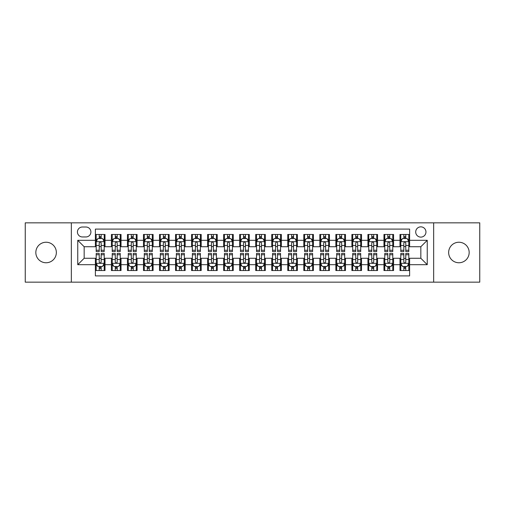 <?xml version="1.0" encoding="UTF-8"?>
<svg xmlns="http://www.w3.org/2000/svg" width="505" height="505" viewBox="0 0 505 505"><rect width="100%" height="100%" fill="white"/><g stroke="black" fill="none" stroke-linecap="round" stroke-linejoin="round"><path stroke-width="0.76" d="M458.906 242.242A10.258 10.258 0 0 0 448.648 252.5A10.258 10.258 0 0 0 458.906 262.758A10.258 10.258 0 0 0 469.17 252.5A10.258 10.258 0 0 0 458.906 242.242M46.094 242.242A10.258 10.258 0 0 0 35.83 252.5A10.258 10.258 0 0 0 46.094 262.758A10.258 10.258 0 0 0 56.352 252.5A10.258 10.258 0 0 0 46.094 242.242M420.835 226.852A5.132 5.132 0 0 0 415.703 231.978A5.132 5.132 0 0 0 420.835 237.11A5.132 5.132 0 0 0 425.961 231.978A5.132 5.132 0 0 0 420.835 226.852M433.656 282.156L479.75 282.156L479.75 222.844L433.656 222.844L433.656 282.156L71.344 282.156L71.344 222.844L25.25 222.844L25.25 282.156L71.344 282.156M409.612 234.465L399.992 234.465L399.992 240.317L393.578 240.317L393.578 246.73L399.992 246.73L399.992 240.317M393.578 240.317L393.578 234.465L383.958 234.465L383.958 240.317L377.551 240.317L377.551 246.73L383.958 246.73L383.958 240.317M377.551 240.317L377.551 234.465L367.93 234.465L367.93 240.317L361.517 240.317L361.517 246.73L367.93 246.73L367.93 240.317M361.517 240.317L361.517 234.465L351.897 234.465L351.897 240.317L345.483 240.317L345.483 246.73L351.897 246.73L351.897 240.317M345.483 240.317L345.483 234.465L335.863 234.465L335.863 240.317L329.449 240.317L329.449 246.73L335.863 246.73L335.863 240.317M329.449 240.317L329.449 234.465L319.835 234.465L319.835 240.317L313.422 240.317L313.422 246.73L319.835 246.73L319.835 240.317M313.422 240.317L313.422 234.465L303.802 234.465L303.802 240.317L297.388 240.317L297.388 246.73L303.802 246.73L303.802 240.317M297.388 240.317L297.388 234.465L287.768 234.465L287.768 240.317L281.354 240.317L281.354 246.73L287.768 246.73L287.768 240.317M281.354 240.317L281.354 234.465L271.74 234.465L271.74 240.317L265.327 240.317L265.327 246.73L271.74 246.73L271.74 240.317M265.327 240.317L265.327 234.465L255.707 234.465L255.707 240.317L249.293 240.317L249.293 246.73L255.707 246.73L255.707 240.317M249.293 240.317L249.293 234.465L239.673 234.465L239.673 240.317L233.259 240.317L233.259 246.73L239.673 246.73L239.673 240.317M233.259 240.317L233.259 234.465L223.646 234.465L223.646 240.317L217.232 240.317L217.232 246.73L223.646 246.73L223.646 240.317M217.232 240.317L217.232 234.465L207.612 234.465L207.612 240.317L201.198 240.317L201.198 246.73L207.612 246.73L207.612 240.317M201.198 240.317L201.198 234.465L191.578 234.465L191.578 240.317L185.165 240.317L185.165 246.73L191.578 246.73L191.578 240.317M185.165 240.317L185.165 234.465L175.551 234.465L175.551 240.317L169.137 240.317L169.137 246.73L175.551 246.73L175.551 240.317M169.137 240.317L169.137 234.465L159.517 234.465L159.517 240.317L153.103 240.317L153.103 246.73L159.517 246.73L159.517 240.317M153.103 240.317L153.103 234.465L143.483 234.465L143.483 240.317L137.07 240.317L137.07 246.73L143.483 246.73L143.483 240.317M137.07 240.317L137.07 234.465L127.449 234.465L127.449 240.317L121.042 240.317L121.042 246.73L127.449 246.73L127.449 240.317M121.042 240.317L121.042 234.465L111.422 234.465L111.422 246.73L105.008 246.73L105.008 234.465L95.388 234.465M95.388 270.535L105.008 270.535L105.008 258.27L111.422 258.27L111.422 270.535L121.042 270.535L121.042 258.27L127.449 258.27L127.449 264.683L121.042 264.683M127.449 264.683L127.449 270.535L137.07 270.535L137.07 258.27L143.483 258.27L143.483 264.683L137.07 264.683M143.483 264.683L143.483 270.535L153.103 270.535L153.103 258.27L159.517 258.27L159.517 264.683L153.103 264.683M159.517 264.683L159.517 270.535L169.137 270.535L169.137 258.27L175.551 258.27L175.551 264.683L169.137 264.683M175.551 264.683L175.551 270.535L185.165 270.535L185.165 258.27L191.578 258.27L191.578 264.683L185.165 264.683M191.578 264.683L191.578 270.535L201.198 270.535L201.198 258.27L207.612 258.27L207.612 264.683L201.198 264.683M207.612 264.683L207.612 270.535L217.232 270.535L217.232 258.27L223.646 258.27L223.646 264.683L217.232 264.683M223.646 264.683L223.646 270.535L233.259 270.535L233.259 258.27L239.673 258.27L239.673 264.683L233.259 264.683M239.673 264.683L239.673 270.535L249.293 270.535L249.293 258.27L255.707 258.27L255.707 264.683L249.293 264.683M255.707 264.683L255.707 270.535L265.327 270.535L265.327 258.27L271.74 258.27L271.74 264.683L265.327 264.683M271.74 264.683L271.74 270.535L281.354 270.535L281.354 258.27L287.768 258.27L287.768 264.683L281.354 264.683M287.768 264.683L287.768 270.535L297.388 270.535L297.388 258.27L303.802 258.27L303.802 264.683L297.388 264.683M303.802 264.683L303.802 270.535L313.422 270.535L313.422 258.27L319.835 258.27L319.835 264.683L313.422 264.683M319.835 264.683L319.835 270.535L329.449 270.535L329.449 258.27L335.863 258.27L335.863 264.683L329.449 264.683M335.863 264.683L335.863 270.535L345.483 270.535L345.483 258.27L351.897 258.27L351.897 264.683L345.483 264.683M351.897 264.683L351.897 270.535L361.517 270.535L361.517 258.27L367.93 258.27L367.93 264.683L361.517 264.683M367.93 264.683L367.93 270.535L377.551 270.535L377.551 258.27L383.958 258.27L383.958 264.683L377.551 264.683M383.958 264.683L383.958 270.535L393.578 270.535L393.578 258.27L399.992 258.27L399.992 264.683L393.578 264.683M82.403 236.952L85.932 236.952A4.968 4.968 0 0 0 90.9 231.978A4.968 4.968 0 0 0 85.932 227.01L82.403 227.01A4.968 4.968 0 0 0 77.435 231.978A4.968 4.968 0 0 0 82.403 236.952M433.656 222.844L71.344 222.844M409.612 240.317L409.612 229.093L95.388 229.093L95.388 246.73L84.165 246.73L84.165 258.27L95.388 258.27L95.388 275.907L409.612 275.907L409.612 258.27L420.835 258.27L420.835 246.73L409.612 246.73L409.612 240.317L427.249 240.317L427.249 264.683L409.612 264.683M95.388 264.683L77.751 264.683L77.751 240.317L95.388 240.317M399.992 264.683L399.992 270.535L409.612 270.535M95.388 238.474L96.19 238.474M99.239 238.474L101.158 238.474M104.207 238.474L105.008 238.474M95.388 246.566L96.19 246.566M99.239 246.566L101.158 246.566M104.207 246.566L105.008 246.566M95.388 258.434L96.19 258.434M99.239 258.434L101.158 258.434M104.207 258.434L105.008 258.434M95.388 266.526L96.19 266.526M99.239 266.526L101.158 266.526M104.207 266.526L105.008 266.526M111.422 246.566L112.224 246.566M115.266 246.566L117.192 246.566M120.24 246.566L121.042 246.566M111.422 238.474L112.224 238.474M115.266 238.474L117.192 238.474M120.24 238.474L121.042 238.474M111.422 258.434L112.224 258.434M115.266 258.434L117.192 258.434M120.24 258.434L121.042 258.434M111.422 266.526L112.224 266.526M115.266 266.526L117.192 266.526M120.24 266.526L121.042 266.526M127.449 258.434L128.251 258.434M131.3 258.434L133.225 258.434M136.268 258.434L137.07 258.434M127.449 266.526L128.251 266.526M131.3 266.526L133.225 266.526M136.268 266.526L137.07 266.526M127.449 238.474L128.251 238.474M131.3 238.474L133.225 238.474M136.268 238.474L137.07 238.474M127.449 246.566L128.251 246.566M131.3 246.566L133.225 246.566M136.268 246.566L137.07 246.566M143.483 258.434L144.285 258.434M147.334 258.434L149.253 258.434M152.302 258.434L153.103 258.434M143.483 266.526L144.285 266.526M147.334 266.526L149.253 266.526M152.302 266.526L153.103 266.526M143.483 238.474L144.285 238.474M147.334 238.474L149.253 238.474M152.302 238.474L153.103 238.474M143.483 246.566L144.285 246.566M147.334 246.566L149.253 246.566M152.302 246.566L153.103 246.566M159.517 258.434L160.319 258.434M163.361 258.434L165.286 258.434M168.335 258.434L169.137 258.434M159.517 266.526L160.319 266.526M163.361 266.526L165.286 266.526M168.335 266.526L169.137 266.526M159.517 238.474L160.319 238.474M163.361 238.474L165.286 238.474M168.335 238.474L169.137 238.474M159.517 246.566L160.319 246.566M163.361 246.566L165.286 246.566M168.335 246.566L169.137 246.566M175.551 258.434L176.352 258.434M179.395 258.434L181.32 258.434M184.363 258.434L185.165 258.434M175.551 266.526L176.352 266.526M179.395 266.526L181.32 266.526M184.363 266.526L185.165 266.526M175.551 238.474L176.352 238.474M179.395 238.474L181.32 238.474M184.363 238.474L185.165 238.474M175.551 246.566L176.352 246.566M179.395 246.566L181.32 246.566M184.363 246.566L185.165 246.566M191.578 258.434L192.38 258.434M195.429 258.434L197.348 258.434M200.397 258.434L201.198 258.434M191.578 266.526L192.38 266.526M195.429 266.526L197.348 266.526M200.397 266.526L201.198 266.526M191.578 238.474L192.38 238.474M195.429 238.474L197.348 238.474M200.397 238.474L201.198 238.474M191.578 246.566L192.38 246.566M195.429 246.566L197.348 246.566M200.397 246.566L201.198 246.566M207.612 258.434L208.413 258.434M211.456 258.434L213.381 258.434M216.43 258.434L217.232 258.434M207.612 266.526L208.413 266.526M211.456 266.526L213.381 266.526M216.43 266.526L217.232 266.526M207.612 238.474L208.413 238.474M211.456 238.474L213.381 238.474M216.43 238.474L217.232 238.474M207.612 246.566L208.413 246.566M211.456 246.566L213.381 246.566M216.43 246.566L217.232 246.566M223.646 258.434L224.447 258.434M227.49 258.434L229.415 258.434M232.458 258.434L233.259 258.434M223.646 266.526L224.447 266.526M227.49 266.526L229.415 266.526M232.458 266.526L233.259 266.526M223.646 238.474L224.447 238.474M227.49 238.474L229.415 238.474M232.458 238.474L233.259 238.474M223.646 246.566L224.447 246.566M227.49 246.566L229.415 246.566M232.458 246.566L233.259 246.566M239.673 258.434L240.475 258.434M243.524 258.434L245.449 258.434M248.492 258.434L249.293 258.434M239.673 266.526L240.475 266.526M243.524 266.526L245.449 266.526M248.492 266.526L249.293 266.526M239.673 238.474L240.475 238.474M243.524 238.474L245.449 238.474M248.492 238.474L249.293 238.474M239.673 246.566L240.475 246.566M243.524 246.566L245.449 246.566M248.492 246.566L249.293 246.566M255.707 258.434L256.508 258.434M259.551 258.434L261.476 258.434M264.525 258.434L265.327 258.434M255.707 266.526L256.508 266.526M259.551 266.526L261.476 266.526M264.525 266.526L265.327 266.526M255.707 238.474L256.508 238.474M259.551 238.474L261.476 238.474M264.525 238.474L265.327 238.474M255.707 246.566L256.508 246.566M259.551 246.566L261.476 246.566M264.525 246.566L265.327 246.566M271.74 258.434L272.542 258.434M275.585 258.434L277.51 258.434M280.553 258.434L281.354 258.434M271.74 266.526L272.542 266.526M275.585 266.526L277.51 266.526M280.553 266.526L281.354 266.526M271.74 238.474L272.542 238.474M275.585 238.474L277.51 238.474M280.553 238.474L281.354 238.474M271.74 246.566L272.542 246.566M275.585 246.566L277.51 246.566M280.553 246.566L281.354 246.566M287.768 258.434L288.57 258.434M291.619 258.434L293.544 258.434M296.587 258.434L297.388 258.434M287.768 266.526L288.57 266.526M291.619 266.526L293.544 266.526M296.587 266.526L297.388 266.526M287.768 238.474L288.57 238.474M291.619 238.474L293.544 238.474M296.587 238.474L297.388 238.474M287.768 246.566L288.57 246.566M291.619 246.566L293.544 246.566M296.587 246.566L297.388 246.566M303.802 258.434L304.603 258.434M307.652 258.434L309.571 258.434M312.62 258.434L313.422 258.434M303.802 266.526L304.603 266.526M307.652 266.526L309.571 266.526M312.62 266.526L313.422 266.526M303.802 238.474L304.603 238.474M307.652 238.474L309.571 238.474M312.62 238.474L313.422 238.474M303.802 246.566L304.603 246.566M307.652 246.566L309.571 246.566M312.62 246.566L313.422 246.566M319.835 258.434L320.637 258.434M323.68 258.434L325.605 258.434M328.648 258.434L329.449 258.434M319.835 266.526L320.637 266.526M323.68 266.526L325.605 266.526M328.648 266.526L329.449 266.526M319.835 238.474L320.637 238.474M323.68 238.474L325.605 238.474M328.648 238.474L329.449 238.474M319.835 246.566L320.637 246.566M323.68 246.566L325.605 246.566M328.648 246.566L329.449 246.566M335.863 258.434L336.665 258.434M339.713 258.434L341.639 258.434M344.681 258.434L345.483 258.434M335.863 266.526L336.665 266.526M339.713 266.526L341.639 266.526M344.681 266.526L345.483 266.526M335.863 238.474L336.665 238.474M339.713 238.474L341.639 238.474M344.681 238.474L345.483 238.474M335.863 246.566L336.665 246.566M339.713 246.566L341.639 246.566M344.681 246.566L345.483 246.566M351.897 258.434L352.698 258.434M355.747 258.434L357.666 258.434M360.715 258.434L361.517 258.434M351.897 266.526L352.698 266.526M355.747 266.526L357.666 266.526M360.715 266.526L361.517 266.526M351.897 238.474L352.698 238.474M355.747 238.474L357.666 238.474M360.715 238.474L361.517 238.474M351.897 246.566L352.698 246.566M355.747 246.566L357.666 246.566M360.715 246.566L361.517 246.566M367.93 258.434L368.732 258.434M371.775 258.434L373.7 258.434M376.749 258.434L377.551 258.434M367.93 266.526L368.732 266.526M371.775 266.526L373.7 266.526M376.749 266.526L377.551 266.526M367.93 238.474L368.732 238.474M371.775 238.474L373.7 238.474M376.749 238.474L377.551 238.474M367.93 246.566L368.732 246.566M371.775 246.566L373.7 246.566M376.749 246.566L377.551 246.566M383.958 258.434L384.76 258.434M387.808 258.434L389.734 258.434M392.776 258.434L393.578 258.434M383.958 266.526L384.76 266.526M387.808 266.526L389.734 266.526M392.776 266.526L393.578 266.526M383.958 238.474L384.76 238.474M387.808 238.474L389.734 238.474M392.776 238.474L393.578 238.474M383.958 246.566L384.76 246.566M387.808 246.566L389.734 246.566M392.776 246.566L393.578 246.566M399.992 258.434L400.793 258.434M403.842 258.434L405.761 258.434M408.81 258.434L409.612 258.434M399.992 266.526L400.793 266.526M403.842 266.526L405.761 266.526M408.81 266.526L409.612 266.526M399.992 238.474L400.793 238.474M403.842 238.474L405.761 238.474M408.81 238.474L409.612 238.474M399.992 246.566L400.793 246.566M403.842 246.566L405.761 246.566M408.81 246.566L409.612 246.566M84.165 246.73L77.751 240.317M84.165 258.27L77.751 264.683M427.249 240.317L420.835 246.73M427.249 264.683L420.835 258.27M101.158 236.548L99.239 236.548M104.207 250.234L101.158 250.234L101.158 251.541L104.207 251.541L104.207 241.756L102.603 238.549L97.793 238.549L96.19 241.756L96.19 251.541L99.239 251.541L99.239 250.234L96.19 250.234M96.19 241.756L96.19 234.465M104.207 241.756L104.207 234.465M99.239 238.549L99.239 234.465M101.158 234.465L101.158 238.549M101.158 250.234L101.158 242.962C100.52 241.725 99.876 241.725 99.239 242.962L99.239 250.234M99.239 268.452L101.158 268.452M96.19 254.766L99.239 254.766L99.239 253.459L96.19 253.459L96.19 263.244L97.793 266.451L102.603 266.451L104.207 263.244L104.207 253.459L101.158 253.459L101.158 254.766L104.207 254.766M104.207 263.244L104.207 270.535M96.19 263.244L96.19 270.535M101.158 266.451L101.158 270.535M99.239 270.535L99.239 266.451M99.239 254.766L99.239 262.038C99.876 263.275 100.52 263.275 101.158 262.038L101.158 254.766M117.192 236.548L115.266 236.548M120.24 250.234L117.192 250.234L117.192 251.541L120.24 251.541L120.24 241.756L118.637 238.549L113.827 238.549L112.224 241.756L112.224 251.541L115.266 251.541L115.266 250.234L112.224 250.234M112.224 241.756L112.224 234.465M120.24 241.756L120.24 234.465M115.266 238.549L115.266 234.465M117.192 234.465L117.192 238.549M117.192 250.234L117.192 242.962C116.554 241.725 115.91 241.725 115.266 242.962L115.266 250.234M133.225 236.548L131.3 236.548M136.268 250.234L133.225 250.234L133.225 251.541L136.268 251.541L136.268 241.756L134.665 238.549L129.854 238.549L128.251 241.756L128.251 251.541L131.3 251.541L131.3 250.234L128.251 250.234M128.251 241.756L128.251 234.465M136.268 241.756L136.268 234.465M131.3 238.549L131.3 234.465M133.225 234.465L133.225 238.549M133.225 250.234L133.225 242.962C132.581 241.725 131.944 241.725 131.3 242.962L131.3 250.234M149.253 236.548L147.334 236.548M152.302 250.234L149.253 250.234L149.253 251.541L152.302 251.541L152.302 241.756L150.698 238.549L145.888 238.549L144.285 241.756L144.285 251.541L147.334 251.541L147.334 250.234L144.285 250.234M144.285 241.756L144.285 234.465M152.302 241.756L152.302 234.465M147.334 238.549L147.334 234.465M149.253 234.465L149.253 238.549M149.253 250.234L149.253 242.962C148.615 241.725 147.971 241.725 147.334 242.962L147.334 250.234M165.286 236.548L163.361 236.548M168.335 250.234L165.286 250.234L165.286 251.541L168.335 251.541L168.335 241.756L166.732 238.549L161.922 238.549L160.319 241.756L160.319 251.541L163.361 251.541L163.361 250.234L160.319 250.234M160.319 241.756L160.319 234.465M168.335 241.756L168.335 234.465M163.361 238.549L163.361 234.465M165.286 234.465L165.286 238.549M165.286 250.234L165.286 242.962C164.649 241.725 164.005 241.725 163.361 242.962L163.361 250.234M115.266 268.452L117.192 268.452M112.224 254.766L115.266 254.766L115.266 253.459L112.224 253.459L112.224 263.244L113.827 266.451L118.637 266.451L120.24 263.244L120.24 253.459L117.192 253.459L117.192 254.766L120.24 254.766M120.24 263.244L120.24 270.535M112.224 263.244L112.224 270.535M117.192 266.451L117.192 270.535M115.266 270.535L115.266 266.451M115.266 254.766L115.266 262.038C115.91 263.275 116.548 263.275 117.192 262.038L117.192 254.766M131.3 268.452L133.225 268.452M128.251 254.766L131.3 254.766L131.3 253.459L128.251 253.459L128.251 263.244L129.854 266.451L134.665 266.451L136.268 263.244L136.268 253.459L133.225 253.459L133.225 254.766L136.268 254.766M136.268 263.244L136.268 270.535M128.251 263.244L128.251 270.535M133.225 266.451L133.225 270.535M131.3 270.535L131.3 266.451M131.3 254.766L131.3 262.038C131.938 263.275 132.581 263.275 133.225 262.038L133.225 254.766M147.334 268.452L149.253 268.452M144.285 254.766L147.334 254.766L147.334 253.459L144.285 253.459L144.285 263.244L145.888 266.451L150.698 266.451L152.302 263.244L152.302 253.459L149.253 253.459L149.253 254.766L152.302 254.766M152.302 263.244L152.302 270.535M144.285 263.244L144.285 270.535M149.253 266.451L149.253 270.535M147.334 270.535L147.334 266.451M147.334 254.766L147.334 262.038C147.971 263.275 148.615 263.275 149.253 262.038L149.253 254.766M163.361 268.452L165.286 268.452M160.319 254.766L163.361 254.766L163.361 253.459L160.319 253.459L160.319 263.244L161.922 266.451L166.732 266.451L168.335 263.244L168.335 253.459L165.286 253.459L165.286 254.766L168.335 254.766M168.335 263.244L168.335 270.535M160.319 263.244L160.319 270.535M165.286 266.451L165.286 270.535M163.361 270.535L163.361 266.451M163.361 254.766L163.361 262.038C164.005 263.275 164.643 263.275 165.286 262.038L165.286 254.766M181.32 236.548L179.395 236.548M184.363 250.234L181.32 250.234L181.32 251.541L184.363 251.541L184.363 241.756L182.759 238.549L177.949 238.549L176.352 241.756L176.352 251.541L179.395 251.541L179.395 250.234L176.352 250.234M176.352 241.756L176.352 234.465M184.363 241.756L184.363 234.465M179.395 238.549L179.395 234.465M181.32 234.465L181.32 238.549M181.32 250.234L181.32 242.962C180.676 241.725 180.039 241.725 179.395 242.962L179.395 250.234M179.395 268.452L181.32 268.452M176.352 254.766L179.395 254.766L179.395 253.459L176.352 253.459L176.352 263.244L177.949 266.451L182.759 266.451L184.363 263.244L184.363 253.459L181.32 253.459L181.32 254.766L184.363 254.766M184.363 263.244L184.363 270.535M176.352 263.244L176.352 270.535M181.32 266.451L181.32 270.535M179.395 270.535L179.395 266.451M179.395 254.766L179.395 262.038C180.032 263.275 180.676 263.275 181.32 262.038L181.32 254.766M197.348 236.548L195.429 236.548M200.397 250.234L197.348 250.234L197.348 251.541L200.397 251.541L200.397 241.756L198.793 238.549L193.983 238.549L192.38 241.756L192.38 251.541L195.429 251.541L195.429 250.234L192.38 250.234M192.38 241.756L192.38 234.465M200.397 241.756L200.397 234.465M195.429 238.549L195.429 234.465M197.348 234.465L197.348 238.549M197.348 250.234L197.348 242.962C196.71 241.725 196.066 241.725 195.429 242.962L195.429 250.234M195.429 268.452L197.348 268.452M192.38 254.766L195.429 254.766L195.429 253.459L192.38 253.459L192.38 263.244L193.983 266.451L198.793 266.451L200.397 263.244L200.397 253.459L197.348 253.459L197.348 254.766L200.397 254.766M200.397 263.244L200.397 270.535M192.38 263.244L192.38 270.535M197.348 266.451L197.348 270.535M195.429 270.535L195.429 266.451M195.429 254.766L195.429 262.038C196.066 263.275 196.71 263.275 197.348 262.038L197.348 254.766M213.381 236.548L211.456 236.548M216.43 250.234L213.381 250.234L213.381 251.541L216.43 251.541L216.43 241.756L214.827 238.549L210.017 238.549L208.413 241.756L208.413 251.541L211.456 251.541L211.456 250.234L208.413 250.234M208.413 241.756L208.413 234.465M216.43 241.756L216.43 234.465M211.456 238.549L211.456 234.465M213.381 234.465L213.381 238.549M213.381 250.234L213.381 242.962C212.744 241.725 212.1 241.725 211.456 242.962L211.456 250.234M211.456 268.452L213.381 268.452M208.413 254.766L211.456 254.766L211.456 253.459L208.413 253.459L208.413 263.244L210.017 266.451L214.827 266.451L216.43 263.244L216.43 253.459L213.381 253.459L213.381 254.766L216.43 254.766M216.43 263.244L216.43 270.535M208.413 263.244L208.413 270.535M213.381 266.451L213.381 270.535M211.456 270.535L211.456 266.451M211.456 254.766L211.456 262.038C212.1 263.275 212.738 263.275 213.381 262.038L213.381 254.766M229.415 236.548L227.49 236.548M232.458 250.234L229.415 250.234L229.415 251.541L232.458 251.541L232.458 241.756L230.854 238.549L226.051 238.549L224.447 241.756L224.447 251.541L227.49 251.541L227.49 250.234L224.447 250.234M224.447 241.756L224.447 234.465M232.458 241.756L232.458 234.465M227.49 238.549L227.49 234.465M229.415 234.465L229.415 238.549M229.415 250.234L229.415 242.962C228.771 241.725 228.134 241.725 227.49 242.962L227.49 250.234M227.49 268.452L229.415 268.452M224.447 254.766L227.49 254.766L227.49 253.459L224.447 253.459L224.447 263.244L226.051 266.451L230.854 266.451L232.458 263.244L232.458 253.459L229.415 253.459L229.415 254.766L232.458 254.766M232.458 263.244L232.458 270.535M224.447 263.244L224.447 270.535M229.415 266.451L229.415 270.535M227.49 270.535L227.49 266.451M227.49 254.766L227.49 262.038C228.134 263.275 228.771 263.275 229.415 262.038L229.415 254.766M245.449 236.548L243.524 236.548M248.492 250.234L245.449 250.234L245.449 251.541L248.492 251.541L248.492 241.756L246.888 238.549L242.078 238.549L240.475 241.756L240.475 251.541L243.524 251.541L243.524 250.234L240.475 250.234M240.475 241.756L240.475 234.465M248.492 241.756L248.492 234.465M243.524 238.549L243.524 234.465M245.449 234.465L245.449 238.549M245.449 250.234L245.449 242.962C244.805 241.725 244.167 241.725 243.524 242.962L243.524 250.234M243.524 268.452L245.449 268.452M240.475 254.766L243.524 254.766L243.524 253.459L240.475 253.459L240.475 263.244L242.078 266.451L246.888 266.451L248.492 263.244L248.492 253.459L245.449 253.459L245.449 254.766L248.492 254.766M248.492 263.244L248.492 270.535M240.475 263.244L240.475 270.535M245.449 266.451L245.449 270.535M243.524 270.535L243.524 266.451M243.524 254.766L243.524 262.038C244.161 263.275 244.805 263.275 245.449 262.038L245.449 254.766M261.476 236.548L259.551 236.548M264.525 250.234L261.476 250.234L261.476 251.541L264.525 251.541L264.525 241.756L262.922 238.549L258.112 238.549L256.508 241.756L256.508 251.541L259.551 251.541L259.551 250.234L256.508 250.234M256.508 241.756L256.508 234.465M264.525 241.756L264.525 234.465M259.551 238.549L259.551 234.465M261.476 234.465L261.476 238.549M261.476 250.234L261.476 242.962C260.839 241.725 260.195 241.725 259.551 242.962L259.551 250.234M259.551 268.452L261.476 268.452M256.508 254.766L259.551 254.766L259.551 253.459L256.508 253.459L256.508 263.244L258.112 266.451L262.922 266.451L264.525 263.244L264.525 253.459L261.476 253.459L261.476 254.766L264.525 254.766M264.525 263.244L264.525 270.535M256.508 263.244L256.508 270.535M261.476 266.451L261.476 270.535M259.551 270.535L259.551 266.451M259.551 254.766L259.551 262.038C260.195 263.275 260.832 263.275 261.476 262.038L261.476 254.766M277.51 236.548L275.585 236.548M280.553 250.234L277.51 250.234L277.51 251.541L280.553 251.541L280.553 241.756L278.949 238.549L274.146 238.549L272.542 241.756L272.542 251.541L275.585 251.541L275.585 250.234L272.542 250.234M272.542 241.756L272.542 234.465M280.553 241.756L280.553 234.465M275.585 238.549L275.585 234.465M277.51 234.465L277.51 238.549M277.51 250.234L277.51 242.962C276.866 241.725 276.229 241.725 275.585 242.962L275.585 250.234M275.585 268.452L277.51 268.452M272.542 254.766L275.585 254.766L275.585 253.459L272.542 253.459L272.542 263.244L274.146 266.451L278.949 266.451L280.553 263.244L280.553 253.459L277.51 253.459L277.51 254.766L280.553 254.766M280.553 263.244L280.553 270.535M272.542 263.244L272.542 270.535M277.51 266.451L277.51 270.535M275.585 270.535L275.585 266.451M275.585 254.766L275.585 262.038C276.229 263.275 276.866 263.275 277.51 262.038L277.51 254.766M293.544 236.548L291.619 236.548M296.587 250.234L293.544 250.234L293.544 251.541L296.587 251.541L296.587 241.756L294.983 238.549L290.173 238.549L288.57 241.756L288.57 251.541L291.619 251.541L291.619 250.234L288.57 250.234M288.57 241.756L288.57 234.465M296.587 241.756L296.587 234.465M291.619 238.549L291.619 234.465M293.544 234.465L293.544 238.549M293.544 250.234L293.544 242.962C292.9 241.725 292.262 241.725 291.619 242.962L291.619 250.234M291.619 268.452L293.544 268.452M288.57 254.766L291.619 254.766L291.619 253.459L288.57 253.459L288.57 263.244L290.173 266.451L294.983 266.451L296.587 263.244L296.587 253.459L293.544 253.459L293.544 254.766L296.587 254.766M296.587 263.244L296.587 270.535M288.57 263.244L288.57 270.535M293.544 266.451L293.544 270.535M291.619 270.535L291.619 266.451M291.619 254.766L291.619 262.038C292.256 263.275 292.9 263.275 293.544 262.038L293.544 254.766M309.571 236.548L307.652 236.548M312.62 250.234L309.571 250.234L309.571 251.541L312.62 251.541L312.62 241.756L311.017 238.549L306.207 238.549L304.603 241.756L304.603 251.541L307.652 251.541L307.652 250.234L304.603 250.234M304.603 241.756L304.603 234.465M312.62 241.756L312.62 234.465M307.652 238.549L307.652 234.465M309.571 234.465L309.571 238.549M309.571 250.234L309.571 242.962C308.934 241.725 308.29 241.725 307.652 242.962L307.652 250.234M307.652 268.452L309.571 268.452M304.603 254.766L307.652 254.766L307.652 253.459L304.603 253.459L304.603 263.244L306.207 266.451L311.017 266.451L312.62 263.244L312.62 253.459L309.571 253.459L309.571 254.766L312.62 254.766M312.62 263.244L312.62 270.535M304.603 263.244L304.603 270.535M309.571 266.451L309.571 270.535M307.652 270.535L307.652 266.451M307.652 254.766L307.652 262.038C308.29 263.275 308.934 263.275 309.571 262.038L309.571 254.766M325.605 236.548L323.68 236.548M328.648 250.234L325.605 250.234L325.605 251.541L328.648 251.541L328.648 241.756L327.051 238.549L322.24 238.549L320.637 241.756L320.637 251.541L323.68 251.541L323.68 250.234L320.637 250.234M320.637 241.756L320.637 234.465M328.648 241.756L328.648 234.465M323.68 238.549L323.68 234.465M325.605 234.465L325.605 238.549M325.605 250.234L325.605 242.962C324.967 241.725 324.324 241.725 323.68 242.962L323.68 250.234M323.68 268.452L325.605 268.452M320.637 254.766L323.68 254.766L323.68 253.459L320.637 253.459L320.637 263.244L322.24 266.451L327.051 266.451L328.648 263.244L328.648 253.459L325.605 253.459L325.605 254.766L328.648 254.766M328.648 263.244L328.648 270.535M320.637 263.244L320.637 270.535M325.605 266.451L325.605 270.535M323.68 270.535L323.68 266.451M323.68 254.766L323.68 262.038C324.324 263.275 324.961 263.275 325.605 262.038L325.605 254.766M341.639 236.548L339.713 236.548M344.681 250.234L341.639 250.234L341.639 251.541L344.681 251.541L344.681 241.756L343.078 238.549L338.268 238.549L336.665 241.756L336.665 251.541L339.713 251.541L339.713 250.234L336.665 250.234M336.665 241.756L336.665 234.465M344.681 241.756L344.681 234.465M339.713 238.549L339.713 234.465M341.639 234.465L341.639 238.549M341.639 250.234L341.639 242.962C340.995 241.725 340.357 241.725 339.713 242.962L339.713 250.234M339.713 268.452L341.639 268.452M336.665 254.766L339.713 254.766L339.713 253.459L336.665 253.459L336.665 263.244L338.268 266.451L343.078 266.451L344.681 263.244L344.681 253.459L341.639 253.459L341.639 254.766L344.681 254.766M344.681 263.244L344.681 270.535M336.665 263.244L336.665 270.535M341.639 266.451L341.639 270.535M339.713 270.535L339.713 266.451M339.713 254.766L339.713 262.038C340.351 263.275 340.995 263.275 341.639 262.038L341.639 254.766M357.666 236.548L355.747 236.548M360.715 250.234L357.666 250.234L357.666 251.541L360.715 251.541L360.715 241.756L359.112 238.549L354.302 238.549L352.698 241.756L352.698 251.541L355.747 251.541L355.747 250.234L352.698 250.234M352.698 241.756L352.698 234.465M360.715 241.756L360.715 234.465M355.747 238.549L355.747 234.465M357.666 234.465L357.666 238.549M357.666 250.234L357.666 242.962C357.029 241.725 356.385 241.725 355.747 242.962L355.747 250.234M355.747 268.452L357.666 268.452M352.698 254.766L355.747 254.766L355.747 253.459L352.698 253.459L352.698 263.244L354.302 266.451L359.112 266.451L360.715 263.244L360.715 253.459L357.666 253.459L357.666 254.766L360.715 254.766M360.715 263.244L360.715 270.535M352.698 263.244L352.698 270.535M357.666 266.451L357.666 270.535M355.747 270.535L355.747 266.451M355.747 254.766L355.747 262.038C356.385 263.275 357.029 263.275 357.666 262.038L357.666 254.766M373.7 236.548L371.775 236.548M376.749 250.234L373.7 250.234L373.7 251.541L376.749 251.541L376.749 241.756L375.146 238.549L370.335 238.549L368.732 241.756L368.732 251.541L371.775 251.541L371.775 250.234L368.732 250.234M368.732 241.756L368.732 234.465M376.749 241.756L376.749 234.465M371.775 238.549L371.775 234.465M373.7 234.465L373.7 238.549M373.7 250.234L373.7 242.962C373.062 241.725 372.419 241.725 371.775 242.962L371.775 250.234M371.775 268.452L373.7 268.452M368.732 254.766L371.775 254.766L371.775 253.459L368.732 253.459L368.732 263.244L370.335 266.451L375.146 266.451L376.749 263.244L376.749 253.459L373.7 253.459L373.7 254.766L376.749 254.766M376.749 263.244L376.749 270.535M368.732 263.244L368.732 270.535M373.7 266.451L373.7 270.535M371.775 270.535L371.775 266.451M371.775 254.766L371.775 262.038C372.419 263.275 373.056 263.275 373.7 262.038L373.7 254.766M389.734 236.548L387.808 236.548M392.776 250.234L389.734 250.234L389.734 251.541L392.776 251.541L392.776 241.756L391.173 238.549L386.363 238.549L384.76 241.756L384.76 251.541L387.808 251.541L387.808 250.234L384.76 250.234M384.76 241.756L384.76 234.465M392.776 241.756L392.776 234.465M387.808 238.549L387.808 234.465M389.734 234.465L389.734 238.549M389.734 250.234L389.734 242.962C389.09 241.725 388.452 241.725 387.808 242.962L387.808 250.234M387.808 268.452L389.734 268.452M384.76 254.766L387.808 254.766L387.808 253.459L384.76 253.459L384.76 263.244L386.363 266.451L391.173 266.451L392.776 263.244L392.776 253.459L389.734 253.459L389.734 254.766L392.776 254.766M392.776 263.244L392.776 270.535M384.76 263.244L384.76 270.535M389.734 266.451L389.734 270.535M387.808 270.535L387.808 266.451M387.808 254.766L387.808 262.038C388.446 263.275 389.09 263.275 389.734 262.038L389.734 254.766M405.761 236.548L403.842 236.548M408.81 250.234L405.761 250.234L405.761 251.541L408.81 251.541L408.81 241.756L407.207 238.549L402.397 238.549L400.793 241.756L400.793 251.541L403.842 251.541L403.842 250.234L400.793 250.234M400.793 241.756L400.793 234.465M408.81 241.756L408.81 234.465M403.842 238.549L403.842 234.465M405.761 234.465L405.761 238.549M405.761 250.234L405.761 242.962C405.124 241.725 404.48 241.725 403.842 242.962L403.842 250.234M403.842 268.452L405.761 268.452M400.793 254.766L403.842 254.766L403.842 253.459L400.793 253.459L400.793 263.244L402.397 266.451L407.207 266.451L408.81 263.244L408.81 253.459L405.761 253.459L405.761 254.766L408.81 254.766M408.81 263.244L408.81 270.535M400.793 263.244L400.793 270.535M405.761 266.451L405.761 270.535M403.842 270.535L403.842 266.451M403.842 254.766L403.842 262.038C404.48 263.275 405.124 263.275 405.761 262.038L405.761 254.766M111.422 264.683L105.008 264.683M111.422 240.317L105.008 240.317M104.169 241.68L96.228 241.68M96.19 239.433L97.351 239.433M103.045 239.433L104.207 239.433M99.239 245.474L96.19 245.474M104.207 245.474L101.158 245.474M101.158 237.571L99.239 237.571M96.228 263.32L104.169 263.32M104.207 265.567L103.045 265.567M97.351 265.567L96.19 265.567M101.158 259.526L104.207 259.526M96.19 259.526L99.239 259.526M99.239 267.429L101.158 267.429M120.196 241.68L112.261 241.68M112.224 239.433L113.385 239.433M119.079 239.433L120.24 239.433M115.266 245.474L112.224 245.474M120.24 245.474L117.192 245.474M117.192 237.571L115.266 237.571M136.23 241.68L128.295 241.68M128.251 239.433L129.419 239.433M135.106 239.433L136.268 239.433M131.3 245.474L128.251 245.474M136.268 245.474L133.225 245.474M133.225 237.571L131.3 237.571M152.264 241.68L144.323 241.68M144.285 239.433L145.446 239.433M151.14 239.433L152.302 239.433M147.334 245.474L144.285 245.474M152.302 245.474L149.253 245.474M149.253 237.571L147.334 237.571M168.291 241.68L160.356 241.68M160.319 239.433L161.48 239.433M167.174 239.433L168.335 239.433M163.361 245.474L160.319 245.474M168.335 245.474L165.286 245.474M165.286 237.571L163.361 237.571M112.261 263.32L120.196 263.32M120.24 265.567L119.079 265.567M113.385 265.567L112.224 265.567M117.192 259.526L120.24 259.526M112.224 259.526L115.266 259.526M115.266 267.429L117.192 267.429M128.295 263.32L136.23 263.32M136.268 265.567L135.106 265.567M129.419 265.567L128.251 265.567M133.225 259.526L136.268 259.526M128.251 259.526L131.3 259.526M131.3 267.429L133.225 267.429M144.323 263.32L152.264 263.32M152.302 265.567L151.14 265.567M145.446 265.567L144.285 265.567M149.253 259.526L152.302 259.526M144.285 259.526L147.334 259.526M147.334 267.429L149.253 267.429M160.356 263.32L168.291 263.32M168.335 265.567L167.174 265.567M161.48 265.567L160.319 265.567M165.286 259.526L168.335 259.526M160.319 259.526L163.361 259.526M163.361 267.429L165.286 267.429M184.325 241.68L176.39 241.68M176.352 239.433L177.514 239.433M183.201 239.433L184.363 239.433M179.395 245.474L176.352 245.474M184.363 245.474L181.32 245.474M181.32 237.571L179.395 237.571M176.39 263.32L184.325 263.32M184.363 265.567L183.201 265.567M177.514 265.567L176.352 265.567M181.32 259.526L184.363 259.526M176.352 259.526L179.395 259.526M179.395 267.429L181.32 267.429M200.359 241.68L192.424 241.68M192.38 239.433L193.541 239.433M199.235 239.433L200.397 239.433M195.429 245.474L192.38 245.474M200.397 245.474L197.348 245.474M197.348 237.571L195.429 237.571M192.424 263.32L200.359 263.32M200.397 265.567L199.235 265.567M193.541 265.567L192.38 265.567M197.348 259.526L200.397 259.526M192.38 259.526L195.429 259.526M195.429 267.429L197.348 267.429M216.386 241.68L208.451 241.68M208.413 239.433L209.575 239.433M215.269 239.433L216.43 239.433M211.456 245.474L208.413 245.474M216.43 245.474L213.381 245.474M213.381 237.571L211.456 237.571M208.451 263.32L216.386 263.32M216.43 265.567L215.269 265.567M209.575 265.567L208.413 265.567M213.381 259.526L216.43 259.526M208.413 259.526L211.456 259.526M211.456 267.429L213.381 267.429M232.42 241.68L224.485 241.68M224.447 239.433L225.609 239.433M231.296 239.433L232.458 239.433M227.49 245.474L224.447 245.474M232.458 245.474L229.415 245.474M229.415 237.571L227.49 237.571M224.485 263.32L232.42 263.32M232.458 265.567L231.296 265.567M225.609 265.567L224.447 265.567M229.415 259.526L232.458 259.526M224.447 259.526L227.49 259.526M227.49 267.429L229.415 267.429M248.454 241.68L240.519 241.68M240.475 239.433L241.636 239.433M247.33 239.433L248.492 239.433M243.524 245.474L240.475 245.474M248.492 245.474L245.449 245.474M245.449 237.571L243.524 237.571M240.519 263.32L248.454 263.32M248.492 265.567L247.33 265.567M241.636 265.567L240.475 265.567M245.449 259.526L248.492 259.526M240.475 259.526L243.524 259.526M243.524 267.429L245.449 267.429M264.481 241.68L256.546 241.68M256.508 239.433L257.67 239.433M263.364 239.433L264.525 239.433M259.551 245.474L256.508 245.474M264.525 245.474L261.476 245.474M261.476 237.571L259.551 237.571M256.546 263.32L264.481 263.32M264.525 265.567L263.364 265.567M257.67 265.567L256.508 265.567M261.476 259.526L264.525 259.526M256.508 259.526L259.551 259.526M259.551 267.429L261.476 267.429M280.515 241.68L272.58 241.68M272.542 239.433L273.704 239.433M279.391 239.433L280.553 239.433M275.585 245.474L272.542 245.474M280.553 245.474L277.51 245.474M277.51 237.571L275.585 237.571M272.58 263.32L280.515 263.32M280.553 265.567L279.391 265.567M273.704 265.567L272.542 265.567M277.51 259.526L280.553 259.526M272.542 259.526L275.585 259.526M275.585 267.429L277.51 267.429M296.549 241.68L288.614 241.68M288.57 239.433L289.731 239.433M295.425 239.433L296.587 239.433M291.619 245.474L288.57 245.474M296.587 245.474L293.544 245.474M293.544 237.571L291.619 237.571M288.614 263.32L296.549 263.32M296.587 265.567L295.425 265.567M289.731 265.567L288.57 265.567M293.544 259.526L296.587 259.526M288.57 259.526L291.619 259.526M291.619 267.429L293.544 267.429M312.576 241.68L304.641 241.68M304.603 239.433L305.765 239.433M311.459 239.433L312.62 239.433M307.652 245.474L304.603 245.474M312.62 245.474L309.571 245.474M309.571 237.571L307.652 237.571M304.641 263.32L312.576 263.32M312.62 265.567L311.459 265.567M305.765 265.567L304.603 265.567M309.571 259.526L312.62 259.526M304.603 259.526L307.652 259.526M307.652 267.429L309.571 267.429M328.61 241.68L320.675 241.68M320.637 239.433L321.799 239.433M327.486 239.433L328.648 239.433M323.68 245.474L320.637 245.474M328.648 245.474L325.605 245.474M325.605 237.571L323.68 237.571M320.675 263.32L328.61 263.32M328.648 265.567L327.486 265.567M321.799 265.567L320.637 265.567M325.605 259.526L328.648 259.526M320.637 259.526L323.68 259.526M323.68 267.429L325.605 267.429M344.644 241.68L336.709 241.68M336.665 239.433L337.826 239.433M343.52 239.433L344.681 239.433M339.713 245.474L336.665 245.474M344.681 245.474L341.639 245.474M341.639 237.571L339.713 237.571M336.709 263.32L344.644 263.32M344.681 265.567L343.52 265.567M337.826 265.567L336.665 265.567M341.639 259.526L344.681 259.526M336.665 259.526L339.713 259.526M339.713 267.429L341.639 267.429M360.677 241.68L352.736 241.68M352.698 239.433L353.86 239.433M359.554 239.433L360.715 239.433M355.747 245.474L352.698 245.474M360.715 245.474L357.666 245.474M357.666 237.571L355.747 237.571M352.736 263.32L360.677 263.32M360.715 265.567L359.554 265.567M353.86 265.567L352.698 265.567M357.666 259.526L360.715 259.526M352.698 259.526L355.747 259.526M355.747 267.429L357.666 267.429M376.705 241.68L368.77 241.68M368.732 239.433L369.894 239.433M375.581 239.433L376.749 239.433M371.775 245.474L368.732 245.474M376.749 245.474L373.7 245.474M373.7 237.571L371.775 237.571M368.77 263.32L376.705 263.32M376.749 265.567L375.581 265.567M369.894 265.567L368.732 265.567M373.7 259.526L376.749 259.526M368.732 259.526L371.775 259.526M371.775 267.429L373.7 267.429M392.738 241.68L384.804 241.68M384.76 239.433L385.921 239.433M391.615 239.433L392.776 239.433M387.808 245.474L384.76 245.474M392.776 245.474L389.734 245.474M389.734 237.571L387.808 237.571M384.804 263.32L392.738 263.32M392.776 265.567L391.615 265.567M385.921 265.567L384.76 265.567M389.734 259.526L392.776 259.526M384.76 259.526L387.808 259.526M387.808 267.429L389.734 267.429M408.772 241.68L400.831 241.68M400.793 239.433L401.955 239.433M407.649 239.433L408.81 239.433M403.842 245.474L400.793 245.474M408.81 245.474L405.761 245.474M405.761 237.571L403.842 237.571M400.831 263.32L408.772 263.32M408.81 265.567L407.649 265.567M401.955 265.567L400.793 265.567M405.761 259.526L408.81 259.526M400.793 259.526L403.842 259.526M403.842 267.429L405.761 267.429"/></g></svg>
